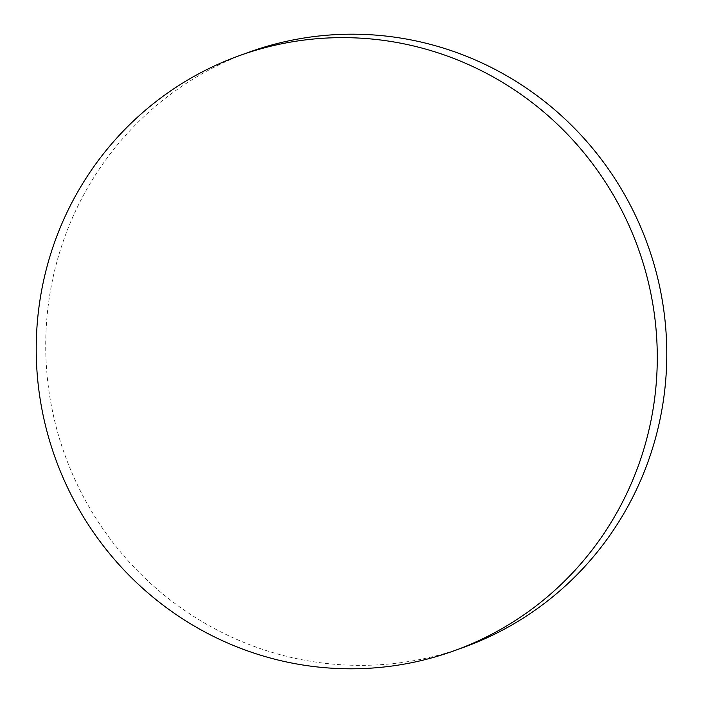 <?xml version="1.0" encoding="UTF-8"?>
<svg xmlns="http://www.w3.org/2000/svg" width="703" height="703" viewBox="0 0 703 703"><rect width="100%" height="100%" fill="white"/><g stroke="black" fill="none" stroke-linecap="round" stroke-linejoin="round"><path stroke-width="0.53" stroke-dasharray="3.52 2.64" d="M248.677 52.294A316.341 309.768 -109.9 0 0 55.563 424.515A316.341 309.768 -109.9 0 0 463.822 647.27"/><path stroke-width="1.05" d="M647.437 278.485A316.341 309.768 -109.9 0 0 239.178 55.73A316.341 309.768 -109.9 0 0 46.064 427.951A316.341 309.768 -109.9 0 0 454.323 650.706A316.341 309.768 -109.9 0 0 647.437 278.485M454.323 650.706L463.822 647.27A316.341 309.768 -109.9 0 0 656.936 275.049A316.341 309.768 -109.9 0 0 248.677 52.294L239.178 55.73"/></g></svg>

